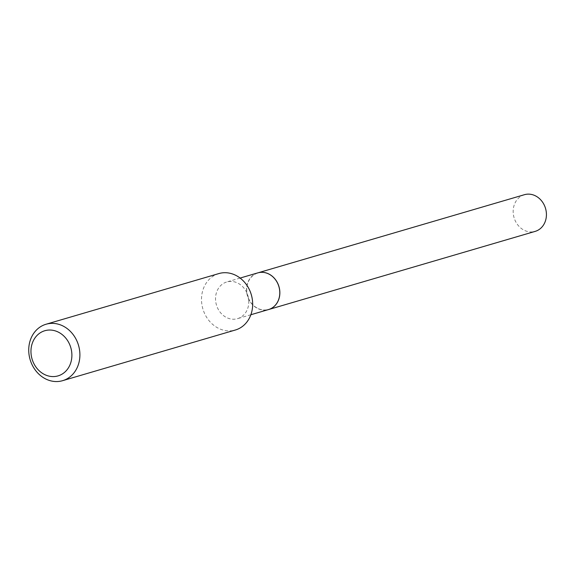<?xml version="1.0" encoding="UTF-8"?>
<svg xmlns="http://www.w3.org/2000/svg" width="575" height="575" viewBox="0 0 575 575"><rect width="100%" height="100%" fill="white"/><g stroke="black" fill="none" stroke-linecap="round" stroke-linejoin="round"><path stroke-width="0.43" stroke-dasharray="2.88 2.16" d="M524.422 194.702A19.112 16.395 -106.3 0 0 513.353 214.252A19.112 16.395 -106.3 0 0 529.208 231.818A19.112 16.395 -106.3 0 0 535.181 231.38M257.823 272.873A19.112 16.395 -106.3 0 0 246.783 292.431A19.112 16.395 -106.3 0 0 262.638 309.982A19.112 16.395 -106.3 0 0 268.575 309.551M279.738 293.423A18.982 16.294 -106.3 0 0 263.81 272.55A18.982 16.294 -106.3 0 0 246.718 288.988A18.982 16.294 -106.3 0 0 262.638 309.86A18.982 16.294 -106.3 0 0 279.738 293.423M257.787 272.881A19.112 16.395 -106.3 0 0 246.546 288.988A19.112 16.395 -106.3 0 0 268.539 309.558M218.809 273.585A29.404 25.235 -106.3 0 0 201.516 298.368A29.404 25.235 -106.3 0 0 235.362 330.014M248.781 302.543A19.112 16.395 -106.3 0 0 226.78 281.973A19.112 16.395 -106.3 0 0 215.539 298.08A19.112 16.395 -106.3 0 0 237.54 318.651A19.112 16.395 -106.3 0 0 248.781 302.543M240.113 278.063L226.78 281.973M250.865 314.741L237.54 318.651"/><path stroke-width="0.86" d="M268.575 309.551A19.112 16.395 -106.3 0 0 268.604 309.544L535.181 231.38A19.112 16.395 -106.3 0 0 546.25 211.83A19.112 16.395 -106.3 0 0 530.394 194.264A19.112 16.395 -106.3 0 0 524.422 194.702L257.852 272.866A19.112 16.395 -106.3 0 0 257.823 272.873M268.604 309.544A19.112 16.395 -106.3 0 0 279.68 289.994A19.112 16.395 -106.3 0 0 263.817 272.428A19.112 16.395 -106.3 0 0 257.852 272.866M250.865 314.741L268.539 309.558A19.112 16.395 -106.3 0 0 279.781 293.451A19.112 16.395 -106.3 0 0 257.787 272.881L240.113 278.063M71.882 356.054A23.525 20.182 -106.3 0 0 52.153 330.194A23.525 20.182 -106.3 0 0 30.964 350.563A23.525 20.182 -106.3 0 0 50.693 376.424A23.525 20.182 -106.3 0 0 71.882 356.054M79.889 355.889A29.404 25.235 -106.3 0 0 46.05 324.243A29.404 25.235 -106.3 0 0 28.75 349.025A29.404 25.235 -106.3 0 0 62.596 380.679A29.404 25.235 -106.3 0 0 79.889 355.889M62.596 380.679L235.362 330.014A29.404 25.235 -106.3 0 0 252.655 305.232A29.404 25.235 -106.3 0 0 218.809 273.585L46.05 324.243"/></g></svg>
